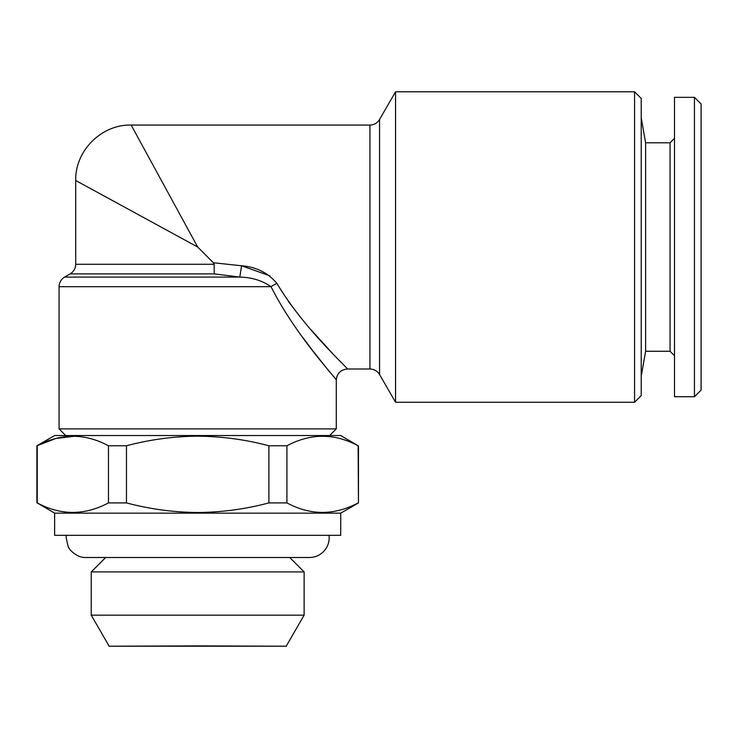 <?xml version="1.0" encoding="UTF-8"?>
<svg xmlns="http://www.w3.org/2000/svg" width="738" height="738" viewBox="0 0 738 738"><rect width="100%" height="100%" fill="white"/><g stroke="black" fill="none" stroke-linecap="round" stroke-linejoin="round"><path stroke-width="1.11" d="M329.637 435.531L336.288 428.879L59.077 428.879L59.077 286.695L271.04 286.695C295.763 335.781 336.51 378.695 336.288 380.088C336.408 378.576 295.744 335.744 271.04 286.695A11.088 2.98 153.4 0 1 276.907 283.392C267.912 272.746 256.132 266.879 241.557 265.781L269.933 275.846M634.569 91.789L634.569 402.265L641.221 395.614L641.221 98.44L634.569 91.789L395.559 91.789L395.559 402.265L379.553 374.544C377.339 370.983 374.138 369.138 369.95 369L369.95 125.054L131.152 125.054C101.53 124.298 74.953 150.866 75.71 180.496L75.71 264.287L214.158 264.287L213.411 262.756L241.557 265.781L213.411 262.756L197.683 247.027L75.71 180.496L197.683 247.027L131.152 125.054L197.683 247.027M241.557 265.781L239.804 277.091L214.223 273.89L70.165 273.89L64.621 277.091L239.804 277.091C251.603 277.304 262.018 280.505 271.04 286.695M302.479 337.054L312.1 349.821M313.346 351.436L329.858 372.22M197.683 645.898L286.39 646.211L108.975 646.211L197.683 645.898M329.037 535.327L329.194 537.762C329.148 542.485 327.635 546.683 324.665 550.345C320.661 554.994 315.587 557.384 309.453 557.504L85.912 557.504C76.291 557.974 68.32 548.675 68.053 546.166L66.171 537.762L66.328 535.327M289.72 557.504L304.13 571.922L91.235 571.922L91.235 615.16L304.13 615.16L286.39 645.898M54.64 513.15L54.64 535.327L340.725 535.327L340.725 513.15L54.64 513.15L37.232 502.91C60.857 515.567 84.593 515.567 108.458 502.91L108.458 445.77C84.833 433.123 61.097 433.123 37.232 445.77L37.232 502.91M340.725 513.15L358.465 502.91L358.133 445.77C334.508 433.123 310.772 433.123 286.916 445.77L268.9 445.77C245.708 439.59 221.972 436.389 197.683 436.167C173.679 436.352 149.943 439.553 126.466 445.77L108.458 445.77M286.916 445.77L286.916 502.91C310.532 515.567 334.268 515.567 358.133 502.91M286.916 502.91L268.9 502.91L268.9 445.77M126.466 445.77L126.466 502.91C149.943 509.128 173.679 512.329 197.683 512.513C221.972 512.292 245.708 509.091 268.9 502.91M358.133 445.77L340.725 435.531L54.64 435.531L36.9 445.77L36.9 502.91M674.486 138.357L670.049 142.794L670.049 351.26L645.621 351.26L645.621 142.794L641.221 117.849M694.449 396.721L694.449 97.333L674.486 97.333L674.486 396.721L694.449 396.721L701.1 390.07L701.1 103.984L694.449 97.333M74.953 436.204L55.959 438.446L36.9 445.77M126.466 502.91L108.458 502.91M276.907 283.392C304.526 329.535 347.506 367.515 347.377 369C347.589 367.598 304.471 329.471 276.907 283.392M332.884 353.843L311.251 330.006M299.702 316.261L288.254 301.261M214.223 273.89L214.158 264.287M395.559 91.789L379.553 119.51L379.553 374.544M85.912 557.504L309.453 557.504M75.71 264.287C75.571 268.475 73.726 271.676 70.165 273.89M64.621 277.091C61.06 279.305 59.215 282.506 59.077 286.695M336.288 428.879L336.288 380.088C336.952 373.363 340.652 369.664 347.377 369L369.95 369M304.13 571.922L304.13 615.16M645.621 351.26L641.221 376.205M670.049 351.26L674.486 355.698M670.049 142.794L645.621 142.794M358.465 445.77L358.465 502.91M108.975 645.898L91.235 615.16M105.645 557.504L91.235 571.922M379.553 119.51C377.339 123.071 374.138 124.916 369.95 125.054M634.569 402.265L395.559 402.265M65.728 435.531L59.077 428.879"/></g></svg>
